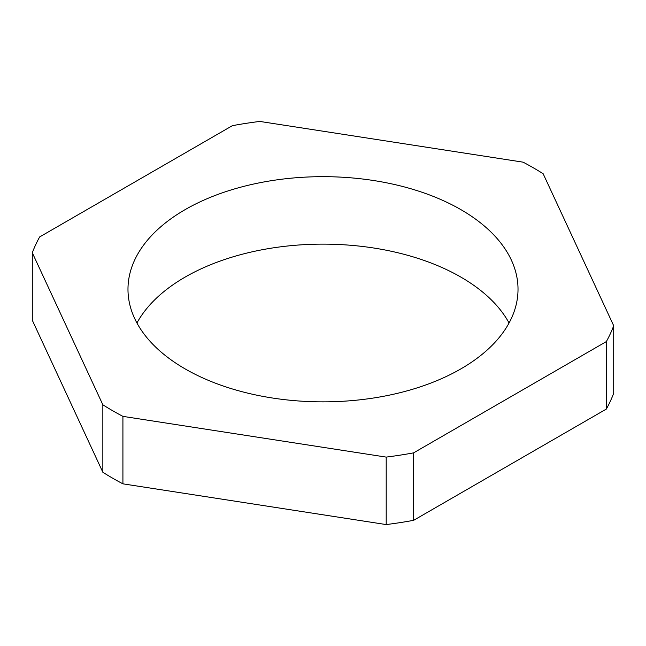 <?xml version="1.0" encoding="UTF-8"?>
<svg xmlns="http://www.w3.org/2000/svg" width="646" height="646" viewBox="0 0 646 646"><rect width="100%" height="100%" fill="white"/><g stroke="black" fill="none" stroke-linecap="round" stroke-linejoin="round"><path stroke-width="0.97" d="M32.3 252.772L32.3 320.246L102.851 472.258A297.491 171.755 0 0 0 122.918 483.838L386.203 524.568A297.491 171.755 0 0 0 413.618 520.329L606.352 409.055A297.491 171.755 0 0 0 613.7 393.228L613.7 325.754L543.149 173.742A297.491 171.755 0 0 0 523.082 162.162L259.797 121.432A297.491 171.755 0 0 0 232.382 125.671L39.648 236.945A297.491 171.755 0 0 0 32.3 252.772L102.851 404.784A297.491 171.755 0 0 0 122.918 416.371L386.203 457.102A297.491 171.755 0 0 0 413.618 452.854L606.352 341.581A297.491 171.755 0 0 0 613.7 325.754M136.936 323A195.019 112.598 180 0 1 460.905 277.118A195.019 112.598 180 0 1 509.064 323M185.095 368.882A195.019 112.598 180 0 1 127.981 289.263A195.019 112.598 180 0 1 248.371 185.24A195.019 112.598 180 0 1 460.905 209.643A195.019 112.598 180 0 1 518.019 289.263A195.019 112.598 180 0 1 397.629 393.285A195.019 112.598 180 0 1 185.095 368.882M606.352 409.055L606.352 341.581M413.618 520.329L413.618 452.854M386.203 524.568L386.203 457.102M122.918 483.838L122.918 416.371M102.851 472.258L102.851 404.784"/></g></svg>
